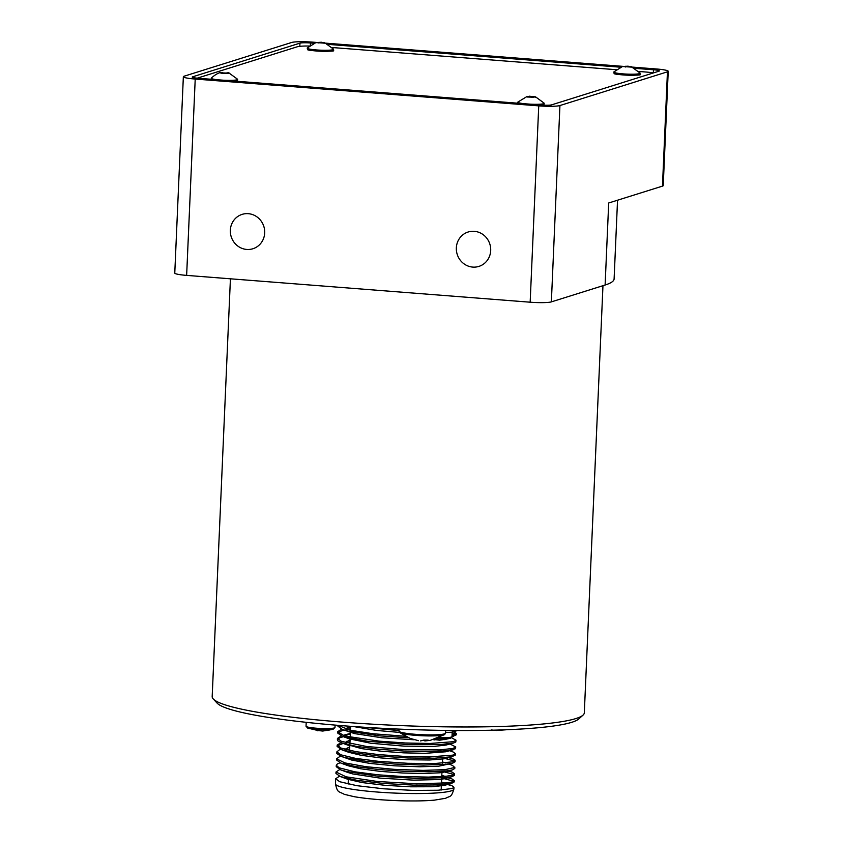 <?xml version="1.0" encoding="UTF-8"?>
<svg xmlns="http://www.w3.org/2000/svg" width="843" height="843" viewBox="0 0 843 843"><rect width="100%" height="100%" fill="white"/><g stroke="black" fill="none" stroke-linecap="round" stroke-linejoin="round"><path stroke-width="1.26" d="M308.443 48.81A12.687 1.412 2.5 0 0 317.126 51.044A12.687 1.412 2.5 0 0 332.848 50.58M315.872 42.603L321.341 42.234L325.43 43.193L315.872 42.603L307.274 47.988L307.558 49.431C305.756 51.075 338.032 51.918 333.248 50.485L333.533 49.136A13.203 1.475 -177.5 0 1 333.406 49.505A13.203 1.475 -177.5 0 1 318.665 50.095A13.203 1.475 -177.5 0 1 307.274 47.988M323.691 43.13L325.43 43.193M615.032 72.751A12.687 1.412 2.5 0 0 623.535 74.964A12.687 1.412 2.5 0 0 639.373 74.553M622.482 66.523L628.046 66.175L631.987 67.134L622.482 66.523L613.862 71.929L614.147 73.373C612.292 75.038 644.737 75.786 639.721 74.479L640.122 73.078A13.203 1.475 -177.5 0 1 639.932 73.478A13.203 1.475 -177.5 0 1 625.053 74.015A13.203 1.475 -177.5 0 1 613.862 71.929M630.395 67.05L631.987 67.134M424.861 740.217L423.302 740.375M409.993 738.363L418.434 740.67M420.499 740.913L423.808 740.101L428.139 740.112L424.83 740.934L430.309 740.354L444.64 734.58L445.547 733.136A23.298 2.592 -177.5 0 1 430.078 734.906A23.298 2.592 -177.5 0 1 398.992 731.102L399.076 729.111M491.574 729.975L496.39 730.502M434.935 739.648L439.719 740.186L445.115 739.332M434.925 739.964L434.029 739.743M446.642 784.275L451.996 785.739L453.955 787.257L452.175 788.511L438.023 790.249L413.091 790.407L383.597 788.795L356.905 785.687L339.687 781.724L335.704 778.721L339.466 776.224M446.938 777.552L451.922 778.879L454.24 780.629L451.563 782.041L446.221 782.926L416.516 783.758L377.453 781.493L346.115 776.814L335.999 771.998L339.782 769.501M451.511 783.442L454.187 781.935M453.745 781.219L441.7 778.026L441.458 783.347M337.99 726.234L342.416 729.501L348.096 731.155L379.445 735.834L408.465 737.794M451.996 736.719L456.242 734.875M453.998 731.819L456.316 733.463L452.059 735.307M405.304 736.255L373.301 733.779L350.108 730.196L338.117 725.349M363.733 727.224L399.013 730.596M335.999 771.998L335.935 773.41L340.277 776.54L357.137 780.376L383.828 783.484L413.323 785.096L438.255 784.938L451.5 783.442M447.233 770.829L452.227 772.156L454.546 773.811L451.859 775.318L446.516 776.203L428.539 777.088L403.997 776.614L377.748 774.77L355.008 771.83L339.16 767.815L336.294 765.275L337.379 763.906L340.056 762.778M336.294 765.275L336.231 766.687L340.646 769.838L346.347 771.503L377.685 776.182L416.748 778.437L446.453 777.604L452.038 776.666L454.472 775.318L454.546 773.811M454.029 774.496L441.995 771.303L441.753 776.624M449.077 764.169L452.522 765.433L454.662 767.488L445.062 769.659L423.133 770.386L394.366 769.353L365.925 766.687L344.924 762.915L336.61 758.848L340.351 756.055M336.578 758.552L336.526 759.965L340.857 763.084L355.24 766.508L377.98 769.459L404.229 771.303L428.771 771.777L446.748 770.881L452.343 769.933L454.777 768.458M447.812 757.383L454.503 759.501L455.125 760.365L452.449 761.872L434.408 763.547L407.843 763.305L378.338 761.324L355.588 758.384L340.867 754.822L336.873 751.83L339.592 749.69M336.873 751.83L336.842 753.526L341.194 756.382L345.156 757.604L366.157 761.366L394.598 764.032L423.365 765.065L445.294 764.338L452.638 763.21L455.072 761.724M454.619 761.039L442.586 757.857L442.333 763.168M339.603 749.69L340.656 749.332M453.123 751.977L455.431 753.642L452.733 755.149L429.424 756.919L404.872 756.445L378.633 754.601L355.883 751.661L341.152 748.099L337.168 745.107L340.951 742.609M337.116 746.424L341.457 749.648L355.82 753.062L378.57 756.002L408.086 757.994L434.64 758.226L451.606 756.793L455.357 755.043L455.431 753.642M349.676 749.005L345.851 749.553M346.462 741.387L350.035 740.871M449.951 744L455.715 746.919L453.039 748.426L439.783 749.912L405.167 749.722L366.81 746.519L341.447 741.376L337.495 738.384L341.225 735.886M337.4 739.711L338.011 740.965L341.742 742.904L356.104 746.34L378.865 749.279L405.104 751.124L429.656 751.608L447.633 750.713L455.483 748.721L455.726 746.919M349.971 742.272L346.157 742.831M343.143 743.421L337.39 745.813M346.747 734.664L350.33 734.148M451.469 737.72L456.01 740.196L453.323 741.692L430.004 743.473L405.462 742.999L379.202 741.155L347.864 736.476L343.017 735.117L337.748 731.661L341.531 729.153M337.727 733.062L342.037 736.192L367.032 741.197L405.399 744.401L440.014 744.59L453.555 743.031L455.778 741.998L456.01 740.186M343.407 736.698L340.119 737.646M340.129 737.646L337.706 739.079M347.042 727.941L350.614 727.425M455.789 734.148L452.175 732.662M350.562 728.837L346.747 729.395M343.723 729.975L337.99 732.388M213.258 698.963L217.115 703.125A182.183 20.306 2.5 0 0 380.288 728.204A182.183 20.306 2.5 0 0 571.775 722.303A182.183 20.306 2.5 0 0 578.835 718.91L583.04 715.106A186.24 20.759 -177.5 0 1 575.822 718.573A186.24 20.759 -177.5 0 1 380.067 724.601A186.24 20.759 -177.5 0 1 213.258 698.963A186.24 20.759 -177.5 0 1 212.183 696.581L230.424 278.801M602.966 285.693L584.315 712.83A186.24 20.759 -177.5 0 1 583.04 715.106M456.348 247.863A18.019 17.113 72.6 0 1 468.128 232.015A18.019 17.113 72.6 0 1 489.846 244.08A18.019 17.113 72.6 0 1 478.908 266.399A18.019 17.113 72.6 0 1 456.348 247.863M230.339 230.223A18.019 17.113 72.6 0 1 242.12 214.375A18.019 17.113 72.6 0 1 263.838 226.44A18.019 17.113 72.6 0 1 252.911 248.748A18.019 17.113 72.6 0 1 230.339 230.223M317.927 730.512L322.711 731.05L328.106 730.196M317.916 730.828L317.031 730.607M533.261 97.198L527.012 96.998L529.32 96.207L535.558 96.861L533.261 97.198M535.558 96.861L535.389 97.398M519.077 102.857A12.687 1.412 2.5 0 0 518.319 103.246M541.712 105.069A12.687 1.412 2.5 0 0 542.924 103.889M219.844 72.793L229.538 73.204L222.278 73.362L219.844 72.793L220.687 72.456C221.983 72.287 217.726 72.224 211.319 78.093L211.287 79.274M228.327 72.688L229.538 73.204M212.489 78.915A12.687 1.412 2.5 0 0 211.73 79.305M222.225 73.33L222.267 72.424M227.062 73.552L227.104 72.635M531.406 97.409L531.448 96.397M632.408 67.103L656.36 68.968A16.934 1.886 -177.5 0 1 668.225 71.297A16.934 1.886 -177.5 0 1 667.445 71.813L559.931 105.544A16.934 1.886 -177.5 0 1 538.74 105.87L195.218 79.052A16.934 1.886 -177.5 0 1 183.352 76.724A16.934 1.886 -177.5 0 1 184.122 76.207L291.636 42.477A16.934 1.886 -177.5 0 1 312.837 42.15L316.388 42.424M325.82 43.162L622.977 66.365M183.352 76.724L174.775 273.058A16.934 1.886 2.5 0 0 186.64 275.387L530.163 302.205A16.934 1.886 2.5 0 0 551.364 301.878L605.116 285.018A197.083 21.971 2.5 0 0 614.104 278.938L617.54 200.213M634.737 68.315L653.473 69.769A8.398 0.938 -177.5 0 1 659.352 70.928A8.398 0.938 -177.5 0 1 658.973 71.181L551.617 104.859A8.398 0.938 -177.5 0 1 541.111 105.027L198.094 78.241A8.398 0.938 -177.5 0 1 192.215 77.092A8.398 0.938 -177.5 0 1 192.594 76.829L299.95 43.151A8.398 0.938 -177.5 0 1 310.466 42.993L314.017 43.267M328.148 44.373L620.606 67.208M605.116 285.018L608.699 202.984L662.461 186.124A16.934 1.886 2.5 0 0 663.23 185.597L668.225 71.297M332.1 47.514L616.328 69.706M638.688 71.455L645.211 71.961A16.934 1.886 -177.5 0 1 653.378 72.941M197.22 78.167L297.284 46.776A16.934 1.886 -177.5 0 1 309.402 46.028M445.578 732.304A8.398 0.938 2.5 0 0 452.828 731.966L457.443 730.512M441.511 782.114L444.293 782.905M446.147 784.327L444.187 785.423L432.364 786.74L410.762 786.804L385.209 785.339L362.09 782.567L347.653 779.238L344.871 777.92M441.806 775.381L445.009 776.361M446.442 777.604L444.451 778.711L439.519 779.522L413.776 780.154L379.93 778.1L352.785 773.948L347.843 772.473M446.737 770.881L444.756 771.977L439.793 772.799L424.229 773.516L402.965 773.031L380.225 771.377L360.53 768.753L348.222 765.781L340.857 763.084M442.385 761.935L445.599 762.904M452.638 763.21L438.581 766.224L419.582 766.782L394.661 765.823L370.024 763.442L351.837 760.101L341.194 756.382M447.317 757.435L444.082 758.826L429.382 759.996L406.379 759.712L380.815 757.92L361.11 755.307L348.633 752.272M344.924 749.311L349.771 746.866M445.736 751.777L425.104 753.336L403.839 752.862L381.11 751.197L361.394 748.595L346.315 744.295M345.23 742.588L349.318 740.333M446.073 745.043L434.134 746.403L404.134 746.139L370.899 743.263L349.392 738.889L346.621 737.572M345.535 735.876L349.613 733.6L343.47 735.265M433.555 739.711L433.007 739.732M414.198 739.775L381.689 737.751L354.534 733.6L342.416 729.501M345.809 729.142L350.646 726.687M399.529 732.409L376.61 730.449L353.47 726.529M424.872 740.154L424.83 740.934M625.632 67.008L625.664 66.249M318.907 43.077L318.939 42.319M410.72 738.7L399.761 732.62A22.74 2.54 2.5 0 0 429.835 735.928A22.74 2.54 2.5 0 0 442.733 735.18A22.74 2.54 2.5 0 0 444.64 734.58M436.295 738.71A13.572 1.517 2.5 0 0 449.266 738.51A13.572 1.517 2.5 0 0 450.236 738.32A13.572 1.517 2.5 0 0 450.415 738.268M444.198 739.627L450.457 738.247L452.006 736.613A14.489 1.612 -177.5 0 1 451.342 737.056A14.489 1.612 -177.5 0 1 438.961 737.646M451.184 790.882A59.263 6.607 -177.5 0 1 385.588 792.61A59.263 6.607 -177.5 0 1 335.472 783.885C337.516 793.105 338.433 791.071 344.302 794.327L354.102 796.677C364.777 798.511 378.054 799.796 393.955 800.513C410.025 801.198 423.492 801.071 434.366 800.155L445.684 798.268C450.225 795.623 451.131 798.121 453.882 789.059A59.263 6.607 -177.5 0 1 451.184 790.882M442.638 784.664A59.263 6.607 -177.5 0 1 445.02 785.16M335.103 725.096L334.998 727.477A14.489 1.612 -177.5 0 1 316.199 728.204A14.489 1.612 -177.5 0 1 306.041 726.213L306.209 722.325M317.99 730.523L307.653 728.067A13.572 1.517 2.5 0 0 316.42 729.385A13.572 1.517 2.5 0 0 333.227 729.184L334.998 727.477M535.537 96.829L544.167 103.173A13.203 1.475 -177.5 0 1 530.395 104.184M524.04 103.689A13.203 1.475 -177.5 0 1 517.908 102.035L527.138 96.429M228.748 72.814L237.568 79.242A13.203 1.475 -177.5 0 1 231.056 80.37A13.203 1.475 -177.5 0 1 223.806 80.254M217.452 79.758A13.203 1.475 -177.5 0 1 211.319 78.093M559.931 105.544L551.364 301.878M538.74 105.87L530.163 302.205M195.218 79.052L186.64 275.387M667.445 71.813L662.461 186.124M299.95 43.151L299.813 46.333M310.466 42.993L310.361 45.311M653.473 69.769L653.336 72.93M192.594 76.829L192.573 77.387M452.891 730.491L452.828 731.966M324.618 42.687L333.533 49.136M631.207 66.618L640.122 73.078M399.761 732.62L398.992 731.102M445.547 733.136L445.662 730.417M492.238 730.375L490.363 730.238M496.306 730.502L506.601 729.743M433.291 739.659L434.999 739.659M452.006 736.613L452.206 732.103M441.163 790.07L441.395 784.749M348.148 784.064L348.38 778.753M349.613 750.449L349.845 745.128M349.908 743.716L350.14 738.405M350.203 737.003L350.435 731.692M350.498 730.28L350.667 726.318M335.704 778.721L335.472 783.885M454.251 780.534L454.198 781.935M453.955 787.257L453.882 789.059M338.032 725.338L337.99 726.339M454.841 767.141L454.777 768.489M455.136 760.365L455.072 761.766M337.168 745.107L337.105 746.508M337.463 738.384L337.4 739.785M337.758 731.661L337.695 733.062M456.305 733.463L456.253 734.875M307.653 728.067L306.041 726.213M327.189 730.491L333.227 729.184M544.167 103.173L544.041 104.395L541.786 105.069M517.876 103.215L517.908 102.035M237.568 79.242L237.452 80.464L235.176 81.139M451.669 785.613L447.665 784.148M447.949 777.425L451.922 778.879M448.244 770.702L452.227 772.156M448.834 757.246L452.849 758.721M449.667 750.723L453.123 751.988M444.187 785.423L451.764 783.379M347.653 779.238L340.277 776.54M444.451 778.711L452.038 776.666M348.001 772.536L340.646 769.838M444.756 771.977L452.343 769.933M445.336 758.542L452.912 756.487M348.823 752.346L341.457 749.648M445.631 751.808L453.218 749.764M349.097 745.602L341.731 742.904M445.968 745.075L453.555 743.02M349.392 738.889L342.037 736.202M451.985 736.803L453.629 736.36"/></g></svg>
